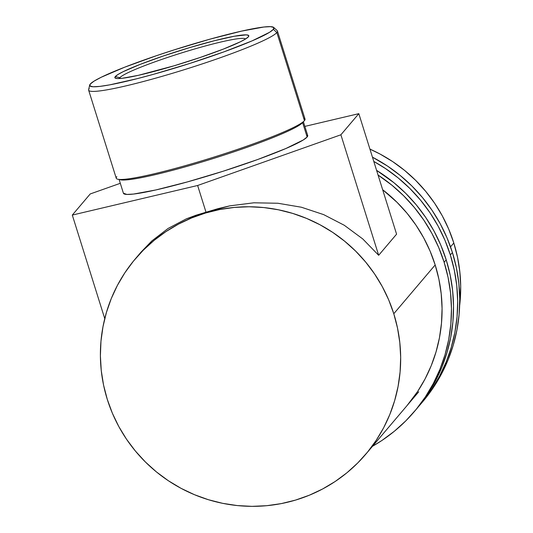 <?xml version="1.0" encoding="UTF-8"?>
<svg xmlns="http://www.w3.org/2000/svg" width="533" height="533" viewBox="0 0 533 533"><rect width="100%" height="100%" fill="white"/><g stroke="black" fill="none" stroke-linecap="round" stroke-linejoin="round"><path stroke-width="0.8" d="M420.517 404.307L422.589 401.869A160.5 158.181 -139.7 0 0 452.417 252.522L450.345 254.961A160.5 158.181 40.3 0 1 420.517 404.307A160.5 158.181 40.3 0 1 418.425 406.726M418.418 406.726L431.643 389.49L439.565 376.131L446.121 362.047L451.251 347.363L454.902 332.232L457.048 316.789L457.667 301.192L456.748 285.588L454.296 270.131L450.345 254.961L444.928 240.23L438.099 226.085L429.918 212.647L420.47 200.062L409.844 188.442L398.144 177.895L385.479 168.535L373.793 161.432A160.5 158.181 40.3 0 1 450.345 254.961L452.417 252.522L447 237.791L440.165 223.647L431.99 210.209L422.542 197.623L411.916 186.004L400.21 175.457L387.544 166.096L372.454 157.168A160.5 158.181 -139.7 0 1 452.417 252.522L456.368 267.693L458.813 283.15L459.739 298.753L459.12 314.35L456.974 329.794L453.317 344.924L448.186 359.602L441.63 373.693L433.715 387.051L422.509 401.962M416.3 409.277L427.506 394.367L435.421 381.008L441.977 366.924L447.107 352.24L450.765 337.109L452.91 321.672L453.53 306.075L452.604 290.472L450.158 275.008L446.208 259.844L444.136 262.283A160.5 158.181 40.3 0 1 414.308 411.623A160.5 158.181 40.3 0 1 372.527 446.268L381.855 440.518L394.333 431.27L405.833 420.837L416.233 409.311L425.434 396.812L433.356 383.447L439.912 369.362L445.042 354.678L448.693 339.548L450.838 324.111L451.458 308.514L450.538 292.91L448.086 277.446L444.136 262.283L446.208 259.844L440.791 245.113L433.955 230.962L425.78 217.531L416.333 204.939L405.706 193.319L394 182.779L376.591 170.367A160.5 158.181 -139.7 0 1 446.208 259.844A160.5 158.181 -139.7 0 1 416.38 409.184L414.308 411.623M407.032 405.6L417.586 391.568L425.034 378.996L431.204 365.738L436.034 351.92L439.472 337.675L441.491 323.145L442.07 308.467L441.204 293.783L438.906 279.232L435.181 264.954L430.084 251.09L423.655 237.778L415.96 225.133L407.065 213.287L397.065 202.347L382.661 189.735A151.059 148.874 40.3 0 1 435.181 264.954A151.059 148.874 40.3 0 1 407.112 405.513L407.179 405.433M378.064 175.057A160.5 158.181 40.3 0 1 444.136 262.283L438.719 247.552L431.89 233.401L423.708 219.969L414.261 207.377L403.634 195.758L391.935 185.218L378.064 175.057M245.506 39.022A66.085 6.043 -17.4 0 0 184.285 52.081A66.085 6.043 -17.4 0 0 119.852 77.685L115.275 76.605A70.176 6.416 162.6 0 1 189.515 47.644A70.176 6.416 162.6 0 1 248.371 36.817L245.593 38.969L240.363 41.801L223.44 49.056L200.181 57.471L174.131 65.779L138.453 75.3L122.217 78.284L117.393 78.558L115.048 77.991L115.275 76.605L118.053 74.453L123.283 71.622L140.206 64.366L163.464 55.945L189.515 47.644L214.399 40.721L234.32 36.237L246.253 34.865L248.591 35.431L248.371 36.817A70.176 6.416 162.6 0 1 248.238 36.964A70.176 6.416 162.6 0 1 183.738 62.834A70.176 6.416 162.6 0 1 116.014 78.404A70.176 6.416 162.6 0 1 115.275 76.605L119.852 77.685A66.085 6.043 162.6 0 1 184.285 52.081A66.085 6.043 162.6 0 1 245.506 39.022M89.671 85.1L88.638 89.677A98.918 9.041 -17.4 0 0 176.463 72.088A98.918 9.041 -17.4 0 0 276.847 32.553L273.389 29.342A96.56 8.828 162.6 0 1 175.397 67.931A96.56 8.828 162.6 0 1 89.671 85.1A96.56 8.828 162.6 0 1 90.25 84.081L89.95 85.986L93.175 86.772L99.804 86.399L109.591 84.887L137.001 78.711L153.577 74.287L189.308 63.607L223.893 51.874L252.076 40.881L269.565 32.3L273.389 29.342L273.696 27.43L270.471 26.65L263.842 27.023L241.496 31.134L210.069 39.136L174.338 49.816L156.562 55.659L124.555 67.245L101.277 77.225L94.075 81.123L90.25 84.081A96.56 8.828 162.6 0 1 183.359 46.984A96.56 8.828 162.6 0 1 273.696 27.43A96.56 8.828 162.6 0 1 273.389 29.342L276.847 32.553A98.918 9.041 162.6 0 1 178.961 71.329A98.918 9.041 162.6 0 1 88.645 90.177A98.918 9.041 162.6 0 1 89.231 88.638M88.645 90.177L116.247 178.249A98.918 9.041 -17.4 0 0 206.557 159.4A98.918 9.041 -17.4 0 0 304.45 120.625A98.918 9.041 162.6 0 1 304.263 120.838A98.918 9.041 162.6 0 1 213.347 157.295A98.918 9.041 162.6 0 1 117.88 179.248A98.918 9.041 162.6 0 1 116.834 176.709M117.88 179.248L120.498 179.808A96.56 8.828 -17.4 0 0 213.686 158.388A96.56 8.828 -17.4 0 0 302.431 122.797L304.263 120.838M120.105 78.491L119.852 77.685L120.105 78.491M303.67 118.153A98.918 9.041 162.6 0 1 304.45 120.625L276.847 32.553L304.45 120.625A98.918 9.041 -17.4 0 0 305.036 119.086L277.433 31.014A98.918 9.041 162.6 0 1 276.847 32.553A98.918 9.041 -17.4 0 0 277.16 30.601L273.696 27.43M119.119 179.514L123.416 193.246A96.56 8.828 -17.4 0 0 211.574 174.844A96.56 8.828 -17.4 0 0 307.128 136.994L302.617 122.597A96.56 8.828 162.6 0 1 210.941 159.24A96.56 8.828 162.6 0 1 119.452 179.441M453.81 243.001L450.532 246.872L453.81 243.001A151.059 148.874 -139.7 0 0 369.929 149.1L380.049 154.044L392.761 161.659L404.68 170.473L415.693 180.394L425.694 191.334L434.588 203.18L442.283 215.825L448.713 229.143L453.81 243.001A151.059 148.874 -139.7 0 1 459.653 305.695L460.699 286.514L459.832 271.83L457.534 257.279L453.81 243.001M435.181 264.954L393.787 313.737A151.059 148.874 40.3 0 1 365.711 454.296A151.059 148.874 40.3 0 1 221.275 503.045A151.059 148.874 40.3 0 1 107.286 399.377A151.059 148.874 40.3 0 1 135.355 258.818A151.059 148.874 40.3 0 1 279.792 210.069A151.059 148.874 40.3 0 1 393.787 313.737L435.181 264.954M140.852 252.342L151.818 240.949L168.128 228.424L186.357 218.836L206.071 212.407L197.636 185.491L72.301 215.072L90.224 193.952L120.305 183.305L90.224 193.952L72.301 215.072L104.748 318.627L72.301 215.072L197.636 185.491L340.893 134.789L378.663 255.294L362.76 238.937L344.285 225.272L323.664 214.619L301.372 207.224L277.92 203.253L253.848 202.8L229.716 205.871L206.071 212.407L197.636 185.491L340.893 134.789L358.822 113.662L304.849 126.401L358.822 113.662L396.585 234.167L378.663 255.294L340.893 134.789L358.822 113.662L396.585 234.167L378.663 255.294L362.76 238.937L344.285 225.272L323.664 214.619L301.372 207.224L277.92 203.253L253.848 202.8L229.716 205.871L217.797 208.716L196.051 215.212L186.357 218.836L168.128 228.424L151.818 240.949L141.032 252.129L135.355 258.818M107.286 399.377L103.562 385.099L101.257 370.548L100.391 355.864L100.97 341.187L102.996 326.656L106.433 312.411L111.264 298.593L117.433 285.335L124.882 272.763L133.543 260.997L143.337 250.15L154.157 240.33L165.903 231.628L178.468 224.126L191.727 217.904L205.551 213.013L219.809 209.509L234.36 207.417L249.071 206.764L263.795 207.557L278.393 209.782L292.717 213.42L306.642 218.437L320.02 224.779L332.732 232.395L344.651 241.209L355.664 251.13L365.671 262.069L374.559 273.915L382.261 286.561L388.69 299.872L393.787 313.737L397.505 328.015L399.81 342.566L400.676 357.25L400.096 371.927L398.078 386.458L394.633 400.703L389.81 414.521L383.64 427.779L376.185 440.351L367.523 452.117L357.736 462.964L346.916 472.791L335.164 481.492L322.598 488.988L309.347 495.21L295.522 500.101L281.264 503.605L266.707 505.697L251.996 506.35L237.272 505.564L222.681 503.339L208.35 499.701L194.432 494.684L181.047 488.335L168.335 480.719L156.416 471.912L145.402 461.984L135.402 451.051L126.508 439.205L118.812 426.56L112.383 413.242L107.286 399.377M412.082 399.19L411.716 399.563M123.409 193.213L126.907 194.432L133.543 194.059L155.889 189.948L187.316 181.94L223.041 171.26L257.632 159.534L285.815 148.54L303.304 139.959L307.128 136.994L307.434 135.089M302.617 122.597L307.128 136.994A96.56 8.828 -17.4 0 0 307.701 135.495L303.397 121.757M119.432 78.531A66.085 6.043 162.6 0 1 119.852 77.685A66.085 6.043 -17.4 0 0 119.432 78.531M365.711 454.296L418.738 391.808"/></g></svg>
